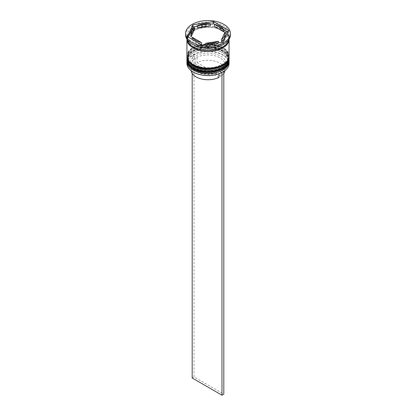 <?xml version="1.0" encoding="UTF-8"?>
<svg xmlns="http://www.w3.org/2000/svg" width="416" height="416" viewBox="0 0 416 416"><rect width="100%" height="100%" fill="white"/><g stroke="black" fill="none" stroke-linecap="round" stroke-linejoin="round"><path stroke-width="0.31" stroke-dasharray="2.08 1.56" d="M223.621 71.516L221.744 70.434A18.169 10.488 0 0 0 220.849 56.155A18.169 10.488 0 0 0 196.118 55.64L194.251 54.558A20.8 12.012 180 0 1 222.711 55.078A20.8 12.012 180 0 1 223.61 71.51A20.8 12.012 180 0 1 222.799 72.01M229.065 63.357A21.065 12.163 0 0 0 222.893 54.756A21.065 12.163 0 0 0 199.94 52.12A21.065 12.163 0 0 0 186.935 63.357M186.966 60.788A21.065 12.163 180 0 1 193.107 52.822A21.065 12.163 180 0 1 222.893 52.822L222.336 52.499A20.275 11.705 180 0 1 222.336 69.056A20.275 11.705 180 0 1 193.664 69.056A20.275 11.705 180 0 1 193.664 52.499A20.275 11.705 180 0 1 222.336 52.499A20.275 11.705 0 0 0 193.664 52.499A20.275 11.705 0 0 0 187.725 60.778A20.275 11.705 0 0 0 193.664 69.056A20.275 11.705 0 0 0 215.758 71.594A20.275 11.705 0 0 0 228.275 60.778A20.275 11.705 0 0 0 222.336 52.499L222.893 52.822A21.065 12.163 180 0 1 229.034 60.788M186.966 57.564A21.065 12.163 180 0 1 193.107 49.598A21.065 12.163 180 0 1 222.893 49.598L222.336 49.275A20.275 11.705 180 0 1 222.336 65.832A20.275 11.705 180 0 1 193.664 65.832A20.275 11.705 180 0 1 193.664 49.275A20.275 11.705 180 0 1 222.336 49.275A20.275 11.705 0 0 0 193.664 49.275A20.275 11.705 0 0 0 187.725 57.554A20.275 11.705 0 0 0 193.664 65.832A20.275 11.705 0 0 0 215.758 68.37A20.275 11.705 0 0 0 228.275 57.554A20.275 11.705 0 0 0 222.336 49.275L222.893 49.598A21.065 12.163 180 0 1 229.034 57.564M222.893 44.652A21.065 12.163 0 0 0 229.065 36.052A21.065 12.163 0 0 0 222.893 27.456A21.065 12.163 0 0 0 199.94 24.82A21.065 12.163 0 0 0 186.935 36.052A21.065 12.163 0 0 0 193.107 44.652M230.381 34.98A22.381 12.922 0 0 0 223.824 25.839A22.381 12.922 0 0 0 199.436 23.041A22.381 12.922 0 0 0 185.619 34.98M193.664 67.548A20.275 11.705 0 0 0 215.758 70.086A20.275 11.705 0 0 0 228.275 59.275A20.275 11.705 0 0 0 222.336 50.996A20.275 11.705 0 0 0 200.242 48.459A20.275 11.705 0 0 0 187.725 59.275A20.275 11.705 0 0 0 193.664 67.548A20.275 11.705 0 0 0 222.336 67.548A20.275 11.705 0 0 0 222.336 50.996A20.275 11.705 0 0 0 193.664 50.996A20.275 11.705 0 0 0 193.664 67.548M229.065 59.275A21.065 12.163 0 0 0 222.893 50.674A21.065 12.163 0 0 0 199.94 48.038A21.065 12.163 0 0 0 186.935 59.275M193.664 64.324A20.275 11.705 0 0 0 215.758 66.862A20.275 11.705 0 0 0 228.275 56.046A20.275 11.705 0 0 0 222.336 47.772A20.275 11.705 0 0 0 200.242 45.235A20.275 11.705 0 0 0 187.725 56.046A20.275 11.705 0 0 0 193.664 64.324A20.275 11.705 0 0 0 222.336 64.324A20.275 11.705 0 0 0 222.336 47.772A20.275 11.705 0 0 0 193.664 47.772A20.275 11.705 0 0 0 193.664 64.324M229.065 56.046A21.065 12.163 0 0 0 222.893 47.45A21.065 12.163 0 0 0 199.94 44.814A21.065 12.163 0 0 0 186.935 56.046M229.065 39.281L229.065 39.343A21.065 12.163 0 0 0 229.065 39.281A21.065 12.163 0 0 0 222.893 30.68A21.065 12.163 0 0 0 199.94 28.044A21.065 12.163 0 0 0 186.935 39.281A21.065 12.163 0 0 0 186.935 39.343L186.935 39.281M228.935 39.546A21.065 12.163 0 0 0 229.065 38.204A21.065 12.163 0 0 0 222.893 29.604A21.065 12.163 0 0 0 199.94 26.967A21.065 12.163 0 0 0 186.935 38.204A21.065 12.163 0 0 0 187.065 39.546M223.824 31.86A17.113 9.88 0 0 0 220.1 28.636A17.113 9.88 0 0 0 214.516 26.489M218.951 77.418L195.187 63.7A16.853 9.729 0 0 0 191.147 70.023A16.853 9.729 0 0 0 191.188 70.684M195.187 63.7L195.187 58.328A16.853 9.729 0 0 0 191.147 64.646A16.853 9.729 0 0 0 196.082 71.526L195.151 70.99A18.169 10.488 0 0 0 219.882 71.505L218.951 72.046L218.951 73.783M195.187 58.328L194.256 56.711A18.169 10.488 0 0 0 195.151 70.99L196.082 71.526A16.853 9.729 0 0 0 218.951 72.046M193.289 72.067A20.8 12.012 180 0 1 192.39 55.635L192.176 73.367M194.256 56.711L192.39 55.635A20.8 12.012 0 0 1 194.251 54.558L192.176 55.51M221.749 72.587L219.882 71.505M205.733 44.84L205.733 45.417A17.113 9.88 0 0 0 218.447 43.451L218.447 42.874M192.176 39.385L192.176 39.385A17.113 9.88 0 0 0 201.484 44.762L192.176 39.385M194.444 29.593A17.113 9.88 0 0 0 190.887 35.625M210.267 25.828A17.113 9.88 0 0 0 197.553 27.799M188.23 37.107L187.444 38.802L202.493 47.492L223.049 44.314L223.049 42.162M202.493 47.492L202.493 45.344M187.444 38.802L187.444 36.655M210.267 24.258L197.553 26.224M223.049 44.314L228.556 32.443L227.77 31.99M223.824 29.713L214.516 24.336M228.556 32.443L228.556 30.295M218.447 43.451L205.733 45.417M225.113 35.625A17.113 9.88 0 0 0 224.962 34.315L221.556 41.657M224.962 34.315L224.962 32.162M221.744 70.434L220.813 70.97A16.853 9.729 0 0 0 224.853 64.646A16.853 9.729 0 0 0 215.051 55.812A16.853 9.729 0 0 0 197.049 57.252L196.118 55.64M220.813 70.97L220.813 76.341A16.853 9.729 0 0 0 223.824 73.367M224.812 70.684A16.853 9.729 0 0 0 224.853 70.023A16.853 9.729 0 0 0 215.051 61.188A16.853 9.729 0 0 0 197.049 62.629L197.049 57.252M220.813 76.341L197.049 62.629M194.038 54.434L194.038 376.927L223.824 394.124M192.176 377.998L194.038 376.927M229.065 60.024A21.065 12.163 0 0 0 222.893 51.532A21.065 12.163 0 0 0 200.023 48.875A21.065 12.163 0 0 0 186.935 60.024M222.893 51.319A21.065 12.163 180 0 1 229.065 59.92C229.252 56.81 227.141 53.82 222.732 50.955C210.652 43.274 186.103 49.041 186.935 59.92A21.065 12.163 180 0 1 199.94 48.682A21.065 12.163 180 0 1 222.893 51.319M229.065 56.8A21.065 12.163 0 0 0 222.893 48.308A21.065 12.163 0 0 0 200.023 45.651A21.065 12.163 0 0 0 186.935 56.8M222.893 48.095A21.065 12.163 180 0 1 229.065 56.69C229.252 53.586 227.141 50.596 222.732 47.731C210.652 40.05 186.103 45.817 186.935 56.69A21.065 12.163 180 0 1 199.94 45.458A21.065 12.163 180 0 1 222.893 48.095M193.196 46.748A20.935 12.085 0 0 0 222.804 46.748A20.935 12.085 0 0 0 222.804 29.656A20.935 12.085 0 0 0 193.196 29.656A20.935 12.085 0 0 0 193.196 46.748M187.075 39.598A20.935 12.085 180 0 1 199.732 28.174A20.935 12.085 180 0 1 222.804 30.732A20.935 12.085 180 0 1 228.925 39.598M228.275 38.74C229.538 48.157 205.223 54.356 193.528 46.717C189.686 44.387 187.751 41.73 187.725 38.74C186.462 29.323 210.777 23.124 222.472 30.763C226.314 33.093 228.249 35.755 228.275 38.74M228.275 60.778L228.275 59.275M228.275 57.554L228.275 56.046M229.065 38.204L229.065 36.052M191.147 70.023L191.147 64.646M186.935 38.204L186.935 36.052M187.725 57.554L187.725 56.046M187.725 60.778L187.725 59.275M193.664 49.275L193.107 49.598M193.664 52.499L193.107 52.822M224.853 70.023L224.853 64.646"/><path stroke-width="0.62" d="M222.799 72.01A20.8 12.012 180 0 1 222.711 72.067A20.8 12.012 180 0 1 221.749 72.587A20.8 12.012 180 0 1 193.289 72.067L193.107 71.958A21.065 12.163 0 0 0 222.893 71.958A21.065 12.163 0 0 0 229.065 63.357L229.065 61.422A21.065 12.163 180 0 1 216.06 72.66A21.065 12.163 180 0 1 193.107 70.023A21.065 12.163 180 0 1 186.935 61.422A21.065 12.163 180 0 1 186.966 60.788M229.034 60.788A21.065 12.163 180 0 1 229.065 61.422M229.034 57.564A21.065 12.163 180 0 1 229.065 58.198A21.065 12.163 180 0 1 216.06 69.436A21.065 12.163 180 0 1 193.107 66.799A21.065 12.163 180 0 1 186.935 58.198A21.065 12.163 180 0 1 186.966 57.564M185.619 33.472L185.619 34.98A22.381 12.922 0 0 0 192.171 44.117L193.107 44.652A21.065 12.163 0 0 0 222.893 44.652L223.829 44.117A22.381 12.922 0 0 0 230.381 34.98L230.381 33.472A22.381 12.922 0 0 0 223.824 24.336A22.381 12.922 0 0 0 199.436 21.533A22.381 12.922 0 0 0 185.619 33.472A22.381 12.922 0 0 0 192.176 42.609A22.381 12.922 0 0 0 216.564 45.412A22.381 12.922 0 0 0 230.381 33.472M193.107 44.652L192.171 44.117A22.381 12.922 0 0 0 192.176 44.117A22.381 12.922 0 0 0 223.829 44.117M186.935 58.198L186.935 59.275A21.065 12.163 0 0 0 193.107 67.87A21.065 12.163 0 0 0 216.06 70.507A21.065 12.163 0 0 0 229.065 59.275L229.065 58.198M193.107 64.646A21.065 12.163 0 0 0 216.06 67.283A21.065 12.163 0 0 0 229.065 56.046L229.065 39.343A21.065 12.163 0 0 1 216.008 50.528A21.065 12.163 0 0 1 193.107 47.876A21.065 12.163 0 0 1 186.935 39.343L186.935 56.046A21.065 12.163 0 0 0 193.107 64.646M187.065 39.546A21.065 12.163 0 0 0 193.107 46.805A21.065 12.163 0 0 0 214.973 49.681A21.065 12.163 0 0 0 228.935 39.546M227.77 31.99L223.824 29.713A17.113 9.88 0 0 0 220.1 26.489A17.113 9.88 0 0 0 214.516 24.336L213.507 23.754L210.267 24.258M214.516 26.489L214.516 24.336L223.824 29.713L223.824 31.86L214.516 26.489M191.188 70.684A16.853 9.729 0 0 0 196.082 76.903A16.853 9.729 0 0 0 218.951 77.418L218.951 73.783M193.289 72.067L193.107 71.958A21.065 12.163 0 0 1 186.935 63.357L186.935 61.422M205.733 44.84L205.733 43.269A17.113 9.88 0 0 0 218.447 41.298L218.447 42.874M192.176 39.385L192.176 37.237A17.113 9.88 0 0 0 201.484 42.609L201.484 44.762M194.444 27.44A17.113 9.88 0 0 0 190.887 33.472A17.113 9.88 0 0 0 191.038 34.783L191.038 36.936L194.444 29.593L194.444 27.44L191.038 34.783M190.887 33.472L190.887 35.625A17.113 9.88 0 0 0 191.038 36.936M210.267 23.681A17.113 9.88 0 0 0 197.553 25.646L197.553 27.799L210.267 25.828L210.267 23.681L197.553 25.646M205.733 43.269L218.447 41.298M192.176 37.237L201.484 42.609M202.493 45.344L223.049 42.162L228.556 30.295L213.507 21.606L192.951 24.783L187.444 36.655L202.493 45.344M197.553 26.224L192.951 26.936L188.23 37.107M192.951 26.936L192.951 24.783M213.507 23.754L213.507 21.606M221.556 39.504L221.556 41.657A17.113 9.88 0 0 0 225.113 35.625L225.113 33.472A17.113 9.88 0 0 0 224.962 32.162L221.556 39.504A17.113 9.88 0 0 0 225.113 33.472M223.824 73.367A16.853 9.729 0 0 0 224.812 70.684M223.621 71.516L221.749 72.587M192.176 73.367L192.176 377.998L221.962 395.2L223.824 394.124L223.824 71.635M221.962 72.712L221.962 395.2M186.935 60.024A21.065 12.163 0 0 0 186.935 60.133A21.065 12.163 0 0 0 193.107 68.734A21.065 12.163 0 0 0 216.06 71.37A21.065 12.163 0 0 0 229.065 60.133A21.065 12.163 0 0 0 229.065 60.024M229.065 59.92A21.065 12.163 180 0 1 216.06 71.152A21.065 12.163 180 0 1 193.107 68.515A21.065 12.163 180 0 1 186.935 59.92L186.935 60.133C186.737 63.222 188.848 66.212 193.268 69.092C205.353 76.778 229.897 71.006 229.065 60.133L229.06 59.587M186.935 56.8A21.065 12.163 0 0 0 186.935 56.909A21.065 12.163 0 0 0 193.107 65.51A21.065 12.163 0 0 0 216.06 68.146A21.065 12.163 0 0 0 229.065 56.909A21.065 12.163 0 0 0 229.065 56.8M229.065 56.69A21.065 12.163 180 0 1 216.06 67.928A21.065 12.163 180 0 1 193.107 65.291A21.065 12.163 180 0 1 186.935 56.69L186.935 56.909C186.737 59.998 188.848 62.988 193.268 65.868C205.353 73.554 229.897 67.782 229.065 56.909L229.06 56.363M228.925 39.598A20.935 12.085 180 0 1 215.753 50.502A20.935 12.085 180 0 1 193.196 47.824A20.935 12.085 180 0 1 187.075 39.598M186.94 59.587L186.935 59.92M186.94 56.363L186.935 56.69"/></g></svg>
